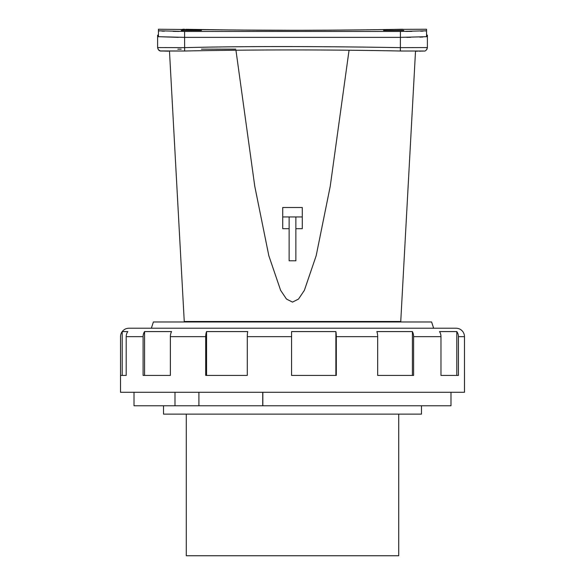 <?xml version="1.0" encoding="UTF-8"?>
<svg xmlns="http://www.w3.org/2000/svg" width="585" height="585" viewBox="0 0 585 585"><rect width="100%" height="100%" fill="white"/><g stroke="black" fill="none" stroke-linecap="round" stroke-linejoin="round"><path stroke-width="0.88" d="M158.455 29.25L158.455 30.786L158.455 29.25L249.656 30.128C308.01 30.698 383.658 29.681 398.356 29.323C418.75 28.884 361.896 30.296 292.5 30.288L241.057 30.062M158.455 30.786L158.455 36.687L158.455 30.786L184.589 31.444L400.411 31.444L426.545 30.786L426.545 29.25L394.561 29.389M391.811 29.433L388.974 29.484M384.945 29.55L380.747 29.616M374.539 29.703L369.281 29.776M364.353 29.842L359.227 29.901M353.837 29.959L348.931 30.01M342.452 30.069L335.154 30.128M327.892 30.179L327.256 30.186M318.094 30.23L306.869 30.266M182.908 29.25L184.648 29.279M185.92 29.308L230.227 29.952M426.545 29.25L426.545 36.687L400.411 37.367L184.589 37.367L157.614 36.687L184.589 37.367L184.589 31.444M425.639 30.946L425.076 30.99M423.226 31.093L420.666 31.188M411.877 31.371L405.836 31.429M159.361 30.946L159.924 30.99M161.774 31.093L164.334 31.188M173.123 31.371L179.164 31.429M182.703 30.347L182.176 30.369M403.782 30.457L383.548 30.457L403.562 30.413M201.452 30.457L181.218 30.457L201.452 30.457M423.62 51.019L400.345 51.005A5396.318 5394.329 180 0 0 184.655 51.005L161.065 50.932M184.253 321.977L184.253 321.479L400.747 321.479L415.518 51.18L417.025 51.18M419.218 51.166L420.966 51.136M421.617 51.122L422.75 51.078M177.818 49.191L181.218 49.184M201.452 49.162L235.814 49.133M349.055 50.222L330.24 186.242L316.171 255.74L304.375 290.328L298.518 299.067L292.5 302.101L286.482 299.067L280.624 290.328L268.829 255.74L254.76 186.242L235.945 50.222M295.871 228.691L302.277 228.691L302.277 216.947L282.723 216.947L282.723 228.691L289.129 228.691M295.871 216.947L295.871 260.786L289.129 260.786L289.129 216.947M397.391 321.977L397.391 321.479M187.609 321.479L187.609 321.977M184.728 321.479L184.728 321.977M400.272 321.479L400.272 321.977M302.277 216.947L302.277 207.499L282.723 207.499L282.723 216.947M426.94 49.242L427.386 47.568L400.411 47.634C313.772 46.208 241.832 46.208 184.589 47.634L157.614 47.568L157.614 35.151L158.455 35.151M400.411 37.367L400.345 51.005L423.84 51.019C425.427 51.363 426.611 50.215 427.386 47.568L427.386 36.687L400.411 37.367L400.411 31.444M426.545 30.786L426.545 36.687L427.386 36.679L427.386 35.151L426.545 35.151M406.736 37.345L410.714 37.308M419.854 37.126L422.984 37.016M178.337 37.345L158.462 36.701M400.345 51.005C328.448 49.571 256.552 49.571 184.655 51.005L161.138 51.019C159.317 51.173 158.14 50.025 157.614 47.568L157.614 36.687M186.279 414.122L186.279 555.75L398.721 555.75L398.721 414.122M450.991 392.286L450.991 405.778L134.009 405.778L134.009 392.286M421.485 405.778L421.485 414.122L163.515 414.122L163.515 405.778M262.848 405.778L262.848 392.286M174.988 405.778L174.988 392.286M262.723 392.286L262.723 405.778M198.907 392.286L198.907 405.778M464.483 392.286L120.517 392.286L120.517 375.424L126.192 375.424L126.192 336.646L143.098 336.646L143.098 375.424L170.374 375.424L170.374 336.646L205.708 336.646L205.708 375.424L247.287 375.424L247.287 336.646L291.571 336.646L291.571 375.424L336.309 375.424L336.309 336.646L377.683 336.646L377.683 375.424L413.595 375.424L413.595 336.646L440.973 336.646L440.973 375.424L458.428 375.424L458.428 336.646L464.475 336.646L464.483 392.286M122.206 375.424L122.206 331.585A8.431 8.431 -90 0 0 120.525 336.646L120.525 375.424M464.475 336.646A8.431 8.431 90 0 0 462.793 331.585L462.793 331.585C461.075 329.406 458.83 328.28 456.051 328.214L128.949 328.214C126.17 328.28 123.925 329.406 122.206 331.585L127.823 331.585A8.431 8.153 90 0 0 126.192 336.646M170.374 336.646A8.431 5.989 90 0 1 171.573 331.585L144.561 331.585A8.431 7.327 90 0 0 143.098 336.646M247.287 336.646A8.431 2.216 90 0 1 247.726 331.585L206.556 331.585A8.431 4.256 90 0 0 205.708 336.646M336.309 336.646A8.431 2.15 90 0 0 335.878 331.585L291.579 331.585L291.571 336.646M413.595 336.646A8.431 5.938 90 0 0 412.403 331.585L376.85 331.585A8.431 4.175 90 0 1 377.683 336.646M458.428 336.646A8.431 8.131 90 0 0 456.805 331.585L439.518 331.585A8.431 7.276 90 0 1 440.973 336.646M335.878 331.585L335.878 375.424M291.579 331.585L291.579 375.424M433.639 328.214L151.361 328.214L153.387 321.977L431.613 321.977L433.639 328.214M456.805 331.585L456.805 375.424M412.403 331.585L412.403 375.424M206.556 331.585L206.556 375.424M144.561 331.585L144.561 375.424M184.655 51.005L184.589 37.367M184.253 321.479L169.482 51.18M400.747 321.479L400.747 321.977M415.518 51.18L417.69 51.18M419.248 51.166L421.01 51.144M422.494 51.1L423.452 51.056M157.614 47.604L158.513 49.864L160.327 50.895M160.612 50.954L168.341 51.18"/></g></svg>
